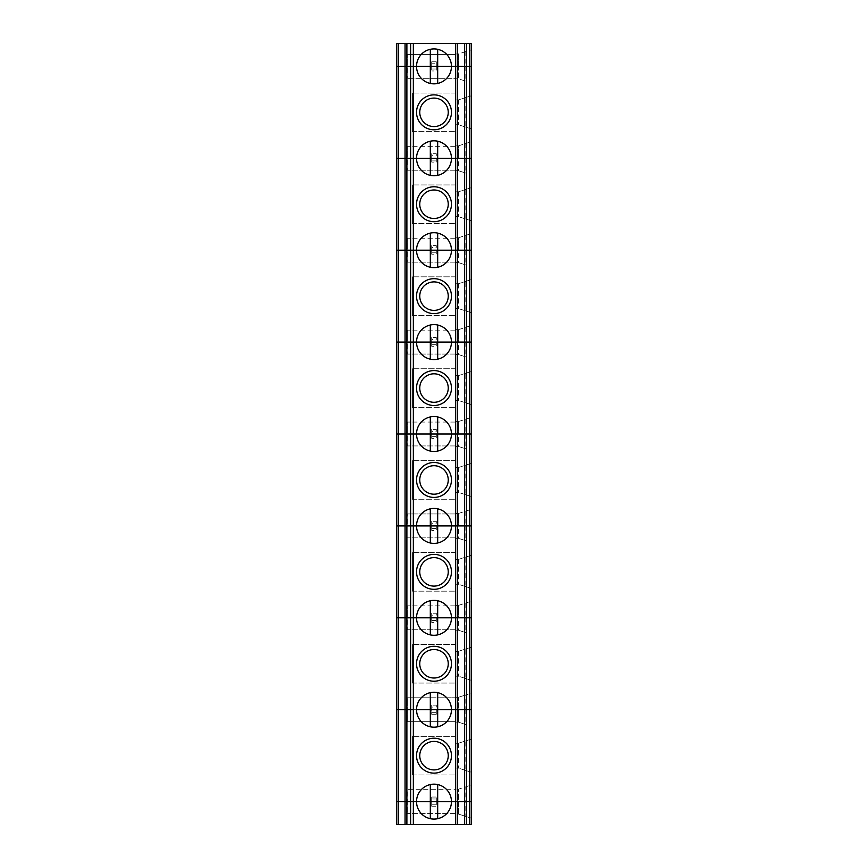 <?xml version="1.0" encoding="UTF-8"?>
<svg xmlns="http://www.w3.org/2000/svg" width="868" height="868" viewBox="0 0 868 868"><rect width="100%" height="100%" fill="white"/><g stroke="black" fill="none" stroke-linecap="round" stroke-linejoin="round"><path stroke-width="0.65" stroke-dasharray="4.34 3.25" d="M455.602 814.032L455.689 801.62L455.689 814.032L455.602 801.62L407.352 801.62L407.352 813.576L407.352 801.62L455.689 801.62L455.602 814.032M436.3 620.436L431.7 620.436L431.7 622.41L431.7 617.81L436.3 617.81L436.3 622.41L431.7 622.41L436.3 622.41L436.3 617.81L471.226 617.81L471.226 801.62L458.358 801.62L471.226 801.62L465.78 801.62L465.78 786.831L458.358 789.218L458.358 801.62L455.602 801.62L455.602 789.218L455.602 813.576L455.602 789.674L407.352 789.674L407.352 801.62L407.352 789.674L455.602 789.674L455.602 801.62L407.352 801.62L458.358 801.62L458.358 814.032L455.689 814.032L458.358 814.032L465.78 816.419L465.78 801.62L455.689 801.62L455.689 814.032L455.689 801.62L458.358 801.62L458.358 814.032L471.226 818.166L471.226 801.62L436.3 801.62L436.3 806.22L431.7 806.22L431.7 801.62L396.774 801.62L396.774 709.72L431.7 709.72L431.7 714.31L436.3 714.31L431.7 714.31L431.7 709.72L436.3 709.72L436.3 714.31L436.3 709.72L471.226 709.72L458.358 709.72L458.358 722.122L465.78 724.509L465.78 709.72L458.358 709.72L458.358 722.122L455.602 722.122L455.602 709.72L407.352 709.72L455.602 709.72L455.602 697.774L407.352 697.774L407.352 721.666L407.352 697.774L455.602 697.774L455.602 709.72L407.352 709.72L455.689 709.72L455.689 697.308L455.689 722.122L458.358 722.122L465.78 724.509M431.7 806.22L431.7 797.03L436.3 797.03L436.3 798.994L431.7 798.994L431.7 797.03L436.3 797.03L436.3 806.22L431.7 806.22M430.322 818.698L430.322 784.553A17.458 17.458 0 0 0 430.322 818.698A17.458 17.458 0 0 0 451.458 801.62A17.458 17.458 0 0 0 437.678 784.553L437.678 818.698M465.78 786.831L471.226 785.084L471.226 824.6L396.774 824.6L396.774 801.62L436.3 801.62L436.3 798.994M455.602 813.576L407.352 813.576L455.602 813.576M431.7 798.994L431.7 801.62L471.226 801.62L471.226 785.084L458.358 789.218L455.689 789.218L458.358 789.218L458.358 801.62L471.226 801.62L471.226 818.166L465.78 816.419M406.886 43.4L406.886 824.6M431.7 804.245L436.3 804.245M455.602 721.666L455.602 697.308L458.358 697.308L455.689 697.308L455.689 722.122L455.602 709.72L465.78 709.72L465.78 694.921L458.358 697.308L458.358 709.72L455.602 709.72L455.602 721.666L407.352 721.666L455.602 721.666M412.398 774.972L412.398 736.368L412.398 774.972L455.602 774.972L412.398 774.972M465.78 770.469L471.226 772.216L471.226 739.124L465.78 740.871L465.78 770.469L458.358 768.082L455.602 768.082L458.358 768.082L471.226 772.216L471.226 739.124L458.358 743.268L465.78 740.871M458.358 743.268L458.358 768.082L458.358 743.268L455.602 743.268L458.358 743.268M455.602 768.082L455.602 743.268L455.602 768.082M455.602 774.972L455.602 736.368L455.602 774.972M455.602 736.368L412.398 736.368L455.602 736.368M448.246 755.67A14.246 14.246 0 0 1 426.882 768.006A14.246 14.246 0 0 1 426.882 743.333A14.246 14.246 0 0 1 448.246 755.67M451.458 755.67A17.458 17.458 0 0 1 425.266 770.795A17.458 17.458 0 0 1 425.266 740.545A17.458 17.458 0 0 1 451.458 755.67M437.678 784.553A17.458 17.458 0 0 0 430.322 784.553M437.678 726.787A17.458 17.458 0 0 0 437.678 692.642L437.678 726.787A17.458 17.458 0 0 1 430.322 726.787L430.322 692.642A17.458 17.458 0 0 0 430.322 726.787M436.3 712.346L431.7 712.346M455.689 789.218L455.689 801.62L455.689 789.218M465.78 694.921L471.226 693.174L471.226 709.72L436.3 709.72L436.3 705.12L431.7 705.12L436.3 705.12L436.3 709.72L431.7 709.72L431.7 705.12L431.7 707.095L436.3 707.095M455.689 709.72L455.689 722.122L455.689 709.72L458.358 709.72L455.689 709.72L455.689 697.308L455.689 709.72M407.352 617.81L455.602 617.81L407.352 617.81L407.352 629.756L407.352 605.864L407.352 617.81L455.602 617.81L455.602 605.864L407.352 605.864L455.602 605.864L455.602 617.81L407.352 617.81M436.3 528.536L431.7 528.536L431.7 530.5L431.7 525.91L436.3 525.91L436.3 530.5L431.7 530.5L436.3 530.5L436.3 525.91L471.226 525.91L471.226 617.81L455.602 617.81L455.602 629.756L407.352 629.756L455.602 629.756L455.689 605.408L455.689 630.222L455.602 605.408L458.358 605.408L455.689 605.408L455.689 630.222L458.358 630.222L465.78 632.609L465.78 617.81L458.358 617.81L458.358 630.222L455.602 630.222L455.602 617.81L458.358 617.81L458.358 630.222L465.78 632.609M431.7 707.095L431.7 709.72L396.774 709.72L396.774 617.81L431.7 617.81L431.7 620.436M412.398 683.062L412.398 644.468L412.398 683.062L455.602 683.062L412.398 683.062M465.78 678.559L471.226 680.306L471.226 647.224L465.78 648.971L465.78 678.559L458.358 676.172L455.602 676.172L458.358 676.172L471.226 680.306L471.226 647.224L458.358 651.358L465.78 648.971M458.358 651.358L458.358 676.172L458.358 651.358L455.602 651.358L458.358 651.358M455.602 676.172L455.602 651.358L455.602 676.172M455.602 683.062L455.602 644.468L455.602 683.062M455.602 644.468L412.398 644.468L455.602 644.468M448.246 663.76A14.246 14.246 0 0 1 426.882 676.107A14.246 14.246 0 0 1 426.882 651.423A14.246 14.246 0 0 1 448.246 663.76M451.458 663.76A17.458 17.458 0 0 1 425.266 678.885A17.458 17.458 0 0 1 425.266 648.646A17.458 17.458 0 0 1 451.458 663.76M437.678 692.642A17.458 17.458 0 0 0 430.322 692.642M437.678 634.888A17.458 17.458 0 0 0 437.678 600.743L437.678 634.888A17.458 17.458 0 0 1 430.322 634.888L430.322 600.743A17.458 17.458 0 0 0 430.322 634.888M458.358 697.308L471.226 693.174L471.226 709.72L458.358 709.72L458.358 697.308M465.78 603.021L471.226 601.264L471.226 617.81L465.78 617.81L465.78 603.021L458.358 605.408L458.358 617.81L471.226 617.81L436.3 617.81L436.3 613.22L431.7 613.22L436.3 613.22L436.3 617.81L431.7 617.81L431.7 613.22L431.7 615.184L436.3 615.184M455.689 617.81L455.689 630.222L455.689 617.81L458.358 617.81L455.689 617.81L455.689 605.408L455.689 617.81M407.352 525.91L455.602 525.91L407.352 525.91L407.352 513.954L407.352 525.91L455.602 525.91L455.602 513.954L407.352 513.954L455.602 513.954L455.602 525.91L407.352 525.91M436.3 436.626L431.7 436.626L431.7 438.6L431.7 434L436.3 434L436.3 438.6L431.7 438.6L436.3 438.6L436.3 434L471.226 434L471.226 525.91L455.602 525.91L455.602 537.856L407.352 537.856L455.602 537.856L455.689 513.498L455.689 538.312L455.602 513.498L458.358 513.498L455.689 513.498L455.689 538.312L458.358 538.312L465.78 540.699L465.78 525.91L458.358 525.91L458.358 538.312L455.602 538.312L455.602 525.91L458.358 525.91L458.358 538.312L465.78 540.699M431.7 615.184L431.7 617.81L396.774 617.81L396.774 525.91L431.7 525.91L431.7 528.536M412.398 591.162L412.398 552.558L412.398 591.162L455.602 591.162L412.398 591.162M465.78 586.649L471.226 588.406L471.226 555.314L465.78 557.061L465.78 586.649L458.358 584.262L455.602 584.262L458.358 584.262L471.226 588.406L471.226 555.314L458.358 559.448L465.78 557.061M458.358 559.448L458.358 584.262L458.358 559.448L455.602 559.448L458.358 559.448M455.602 584.262L455.602 559.448L455.602 584.262M455.602 591.162L455.602 552.558L455.602 591.162M455.602 552.558L412.398 552.558L455.602 552.558M448.246 571.86A14.246 14.246 0 0 1 426.882 584.197A14.246 14.246 0 0 1 426.882 559.524A14.246 14.246 0 0 1 448.246 571.86M451.458 571.86A17.458 17.458 0 0 1 425.266 586.985A17.458 17.458 0 0 1 425.266 556.735A17.458 17.458 0 0 1 451.458 571.86M437.678 600.743A17.458 17.458 0 0 0 430.322 600.743M437.678 542.977A17.458 17.458 0 0 0 437.678 508.832L437.678 542.977A17.458 17.458 0 0 1 430.322 542.977L430.322 508.832A17.458 17.458 0 0 0 430.322 542.977M458.358 605.408L471.226 601.264L471.226 617.81L458.358 617.81L458.358 605.408M465.78 511.111L471.226 509.364L471.226 525.91L465.78 525.91L465.78 511.111L458.358 513.498L458.358 525.91L471.226 525.91L436.3 525.91L436.3 521.31L431.7 521.31L436.3 521.31L436.3 525.91L431.7 525.91L431.7 521.31L431.7 523.285L436.3 523.285M455.689 525.91L455.689 538.312L455.689 525.91L458.358 525.91L455.689 525.91L455.689 513.498L455.689 525.91M407.352 434L455.602 434L407.352 434L407.352 445.946L407.352 422.054L407.352 434L455.602 434L455.602 422.054L407.352 422.054L455.602 422.054L455.602 434L407.352 434M436.3 344.715L431.7 344.715L431.7 346.69L431.7 342.09L436.3 342.09L436.3 346.69L431.7 346.69L436.3 346.69L436.3 342.09L471.226 342.09L471.226 434L455.602 434L455.602 445.946L407.352 445.946L455.602 445.946L455.689 421.588L455.689 446.412L455.602 421.588L458.358 421.588L455.689 421.588L455.689 446.412L458.358 446.412L465.78 448.799L465.78 434L458.358 434L458.358 446.412L455.602 446.412L455.602 434L458.358 434L458.358 446.412L465.78 448.799M431.7 523.285L431.7 525.91L396.774 525.91L396.774 434L431.7 434L431.7 436.626M412.398 499.252L412.398 460.648L412.398 499.252L455.602 499.252L412.398 499.252M465.78 494.749L471.226 496.496L471.226 463.414L465.78 465.161L465.78 494.749L458.358 492.362L455.602 492.362L458.358 492.362L471.226 496.496L471.226 463.414L458.358 467.548L465.78 465.161M458.358 467.548L458.358 492.362L458.358 467.548L455.602 467.548L458.358 467.548M455.602 492.362L455.602 467.548L455.602 492.362M455.602 499.252L455.602 460.648L455.602 499.252M455.602 460.648L412.398 460.648L455.602 460.648M448.246 479.95A14.246 14.246 0 0 1 426.882 492.286A14.246 14.246 0 0 1 426.882 467.613A14.246 14.246 0 0 1 448.246 479.95M451.458 479.95A17.458 17.458 0 0 1 425.266 495.075A17.458 17.458 0 0 1 425.266 464.836A17.458 17.458 0 0 1 451.458 479.95M437.678 508.832A17.458 17.458 0 0 0 430.322 508.832M437.678 451.067A17.458 17.458 0 0 0 437.678 416.933L437.678 451.067A17.458 17.458 0 0 1 430.322 451.067L430.322 416.933A17.458 17.458 0 0 0 430.322 451.067M458.358 513.498L471.226 509.364L471.226 525.91L458.358 525.91L458.358 513.498M465.78 419.201L471.226 417.454L471.226 434L465.78 434L465.78 419.201L458.358 421.588L458.358 434L471.226 434L436.3 434L436.3 429.4L431.7 429.4L436.3 429.4L436.3 434L431.7 434L431.7 429.4L431.7 431.374L436.3 431.374M455.689 434L455.689 446.412L455.689 434L458.358 434L455.689 434L455.689 421.588L455.689 434M407.352 342.09L455.602 342.09L407.352 342.09L407.352 354.046L407.352 330.144L407.352 342.09L455.602 342.09L455.602 330.144L407.352 330.144L455.602 330.144L455.602 342.09L407.352 342.09M436.3 252.816L431.7 252.816L431.7 254.78L431.7 250.19L436.3 250.19L436.3 254.78L431.7 254.78L436.3 254.78L436.3 250.19L471.226 250.19L471.226 342.09L455.602 342.09L455.602 354.046L407.352 354.046L455.602 354.046L455.689 329.688L455.689 354.502L455.602 329.688L458.358 329.688L455.689 329.688L455.689 354.502L458.358 354.502L465.78 356.889L465.78 342.09L458.358 342.09L458.358 354.502L455.602 354.502L455.602 342.09L458.358 342.09L458.358 354.502L465.78 356.889M431.7 431.374L431.7 434L396.774 434L396.774 342.09L431.7 342.09L431.7 344.715M412.398 407.352L412.398 368.748L412.398 407.352L455.602 407.352L412.398 407.352M465.78 402.839L471.226 404.586L471.226 371.504L465.78 373.251L465.78 402.839L458.358 400.452L455.602 400.452L458.358 400.452L471.226 404.586L471.226 371.504L458.358 375.638L465.78 373.251M458.358 375.638L458.358 400.452L458.358 375.638L455.602 375.638L458.358 375.638M455.602 400.452L455.602 375.638L455.602 400.452M455.602 407.352L455.602 368.748L455.602 407.352M455.602 368.748L412.398 368.748L455.602 368.748M448.246 388.05A14.246 14.246 0 0 1 426.882 400.387A14.246 14.246 0 0 1 426.882 375.714A14.246 14.246 0 0 1 448.246 388.05M451.458 388.05A17.458 17.458 0 0 1 425.266 403.164A17.458 17.458 0 0 1 425.266 372.925A17.458 17.458 0 0 1 451.458 388.05M437.678 416.933A17.458 17.458 0 0 0 430.322 416.933M437.678 359.168A17.458 17.458 0 0 0 437.678 325.023L437.678 359.168A17.458 17.458 0 0 1 430.322 359.168L430.322 325.023A17.458 17.458 0 0 0 430.322 359.168M458.358 421.588L471.226 417.454L471.226 434L458.358 434L458.358 421.588M465.78 327.301L471.226 325.554L471.226 342.09L465.78 342.09L465.78 327.301L458.358 329.688L458.358 342.09L471.226 342.09L436.3 342.09L436.3 337.5L431.7 337.5L436.3 337.5L436.3 342.09L431.7 342.09L431.7 337.5L431.7 339.464L436.3 339.464M455.689 342.09L455.689 354.502L455.689 342.09L458.358 342.09L455.689 342.09L455.689 329.688L455.689 342.09M407.352 250.19L455.602 250.19L407.352 250.19L407.352 262.136L407.352 238.244L407.352 250.19L455.602 250.19L455.602 238.244L407.352 238.244L455.602 238.244L455.602 250.19L407.352 250.19M436.3 160.906L431.7 160.906L431.7 162.88L431.7 158.28L436.3 158.28L436.3 162.88L431.7 162.88L436.3 162.88L436.3 158.28L471.226 158.28L471.226 250.19L455.602 250.19L455.602 262.136L407.352 262.136L455.602 262.136L455.689 237.778L455.689 262.592L455.602 237.778L458.358 237.778L455.689 237.778L455.689 262.592L458.358 262.592L465.78 264.979L465.78 250.19L458.358 250.19L458.358 262.592L455.602 262.592L455.602 250.19L458.358 250.19L458.358 262.592L465.78 264.979M431.7 339.464L431.7 342.09L396.774 342.09L396.774 250.19L431.7 250.19L431.7 252.816M412.398 315.442L412.398 276.838L412.398 315.442L455.602 315.442L412.398 315.442M465.78 310.939L471.226 312.686L471.226 279.594L465.78 281.351L465.78 310.939L458.358 308.552L455.602 308.552L458.358 308.552L471.226 312.686L471.226 279.594L458.358 283.738L465.78 281.351M458.358 283.738L458.358 308.552L458.358 283.738L455.602 283.738L458.358 283.738M455.602 308.552L455.602 283.738L455.602 308.552M455.602 315.442L455.602 276.838L455.602 315.442M455.602 276.838L412.398 276.838L455.602 276.838M448.246 296.14A14.246 14.246 0 0 1 426.882 308.476A14.246 14.246 0 0 1 426.882 283.803A14.246 14.246 0 0 1 448.246 296.14M451.458 296.14A17.458 17.458 0 0 1 425.266 311.265A17.458 17.458 0 0 1 425.266 281.015A17.458 17.458 0 0 1 451.458 296.14M437.678 325.023A17.458 17.458 0 0 0 430.322 325.023M437.678 267.257A17.458 17.458 0 0 0 437.678 233.112L437.678 267.257A17.458 17.458 0 0 1 430.322 267.257L430.322 233.112A17.458 17.458 0 0 0 430.322 267.257M458.358 329.688L471.226 325.554L471.226 342.09L458.358 342.09L458.358 329.688M465.78 235.391L471.226 233.644L471.226 250.19L465.78 250.19L465.78 235.391L458.358 237.778L458.358 250.19L471.226 250.19L436.3 250.19L436.3 245.59L431.7 245.59L436.3 245.59L436.3 250.19L431.7 250.19L431.7 245.59L431.7 247.564L436.3 247.564M455.689 250.19L455.689 262.592L455.689 250.19L458.358 250.19L455.689 250.19L455.689 237.778L455.689 250.19M407.352 158.28L455.602 158.28L407.352 158.28L407.352 170.226L407.352 146.334L407.352 158.28L455.602 158.28L455.602 146.334L407.352 146.334L455.602 146.334L455.602 158.28L407.352 158.28M436.3 69.006L431.7 69.006L431.7 70.97L431.7 66.38L436.3 66.38L436.3 70.97L431.7 70.97L436.3 70.97L436.3 66.38L471.226 66.38L471.226 158.28L455.602 158.28L455.602 170.226L407.352 170.226L455.602 170.226L455.689 145.878L455.689 170.692L455.602 145.878L458.358 145.878L455.689 145.878L455.689 170.692L458.358 170.692L465.78 173.079L465.78 158.28L458.358 158.28L458.358 170.692L455.602 170.692L455.602 158.28L458.358 158.28L458.358 170.692L465.78 173.079M431.7 247.564L431.7 250.19L396.774 250.19L396.774 158.28L431.7 158.28L431.7 160.906M412.398 223.532L412.398 184.938L412.398 223.532L455.602 223.532L412.398 223.532M465.78 219.029L471.226 220.776L471.226 187.694L465.78 189.441L465.78 219.029L458.358 216.642L455.602 216.642L458.358 216.642L471.226 220.776L471.226 187.694L458.358 191.828L465.78 189.441M458.358 191.828L458.358 216.642L458.358 191.828L455.602 191.828L458.358 191.828M455.602 216.642L455.602 191.828L455.602 216.642M455.602 223.532L455.602 184.938L455.602 223.532M455.602 184.938L412.398 184.938L455.602 184.938M448.246 204.24A14.246 14.246 0 0 1 426.882 216.577A14.246 14.246 0 0 1 426.882 191.893A14.246 14.246 0 0 1 448.246 204.24M451.458 204.24A17.458 17.458 0 0 1 425.266 219.354A17.458 17.458 0 0 1 425.266 189.115A17.458 17.458 0 0 1 451.458 204.24M437.678 233.112A17.458 17.458 0 0 0 430.322 233.112M437.678 175.358A17.458 17.458 0 0 0 437.678 141.213L437.678 175.358A17.458 17.458 0 0 1 430.322 175.358L430.322 141.213A17.458 17.458 0 0 0 430.322 175.358M458.358 237.778L471.226 233.644L471.226 250.19L458.358 250.19L458.358 237.778M465.78 143.491L471.226 141.744L471.226 158.28L465.78 158.28L465.78 143.491L458.358 145.878L458.358 158.28L471.226 158.28L436.3 158.28L436.3 153.69L431.7 153.69L436.3 153.69L436.3 158.28L431.7 158.28L431.7 153.69L431.7 155.654L436.3 155.654M455.689 158.28L455.689 170.692L455.689 158.28L458.358 158.28L455.689 158.28L455.689 145.878L455.689 158.28M407.352 66.38L455.602 66.38L407.352 66.38L407.352 78.326L407.352 66.38L455.602 66.38L455.689 53.968L455.689 66.38L407.352 66.38L407.352 54.424L407.352 66.38M455.602 78.326L455.602 54.424L407.352 54.424L455.602 54.424L455.602 66.38L455.689 53.968L455.689 78.782L455.602 66.38L455.602 78.326L407.352 78.326L455.602 78.326M455.602 78.782L455.689 66.38L455.689 78.782L458.358 78.782L465.78 81.169L465.78 51.581L471.226 49.834L471.226 66.38L458.358 66.38L458.358 78.782L455.602 78.782M465.78 51.581L458.358 53.968L455.689 53.968L458.358 53.968L458.358 66.38L455.689 66.38L458.358 66.38L458.358 78.782L465.78 81.169M431.7 155.654L431.7 158.28L396.774 158.28L396.774 66.38L431.7 66.38L431.7 69.006M412.398 131.632L412.398 93.028L412.398 131.632L455.602 131.632L412.398 131.632M465.78 127.129L471.226 128.876L471.226 95.784L465.78 97.531L465.78 127.129L458.358 124.732L455.602 124.732L458.358 124.732L471.226 128.876L471.226 95.784L458.358 99.918L465.78 97.531M458.358 99.918L458.358 124.732L458.358 99.918L455.602 99.918L458.358 99.918M455.602 124.732L455.602 99.918L455.602 124.732M455.602 131.632L455.602 93.028L455.602 131.632M455.602 93.028L412.398 93.028L455.602 93.028M448.246 112.33A14.246 14.246 0 0 1 426.882 124.666A14.246 14.246 0 0 1 426.882 99.994A14.246 14.246 0 0 1 448.246 112.33M451.458 112.33A17.458 17.458 0 0 1 425.266 127.455A17.458 17.458 0 0 1 425.266 97.205A17.458 17.458 0 0 1 451.458 112.33M437.678 141.213A17.458 17.458 0 0 0 430.322 141.213M437.678 49.302L437.678 83.447A17.458 17.458 0 0 0 437.678 49.302A17.458 17.458 0 0 0 416.542 66.38A17.458 17.458 0 0 0 430.322 83.447L430.322 49.302M430.322 83.447A17.458 17.458 0 0 0 437.678 83.447M458.358 145.878L471.226 141.744L471.226 158.28L458.358 158.28L458.358 145.878M431.7 63.755L431.7 66.38L396.774 66.38L396.774 43.4L471.226 43.4L471.226 66.38L455.689 66.38L455.689 78.782L455.602 66.38L471.226 66.38L458.358 66.38L458.358 53.968L471.226 49.834L471.226 66.38L431.7 66.38L431.7 61.78L436.3 61.78L436.3 66.38L436.3 63.755L431.7 63.755L431.7 61.78L436.3 61.78L436.3 63.755M455.689 53.968L455.689 66.38L455.689 53.968"/><path stroke-width="1.3" d="M405.052 43.4L405.052 66.38L396.774 66.38L396.774 43.4L464.532 43.4L464.532 66.38L457.252 66.38L457.252 158.28L464.532 158.28L457.252 158.28L457.252 250.19L464.532 250.19L457.252 250.19L457.252 342.09L464.532 342.09L457.252 342.09L457.252 434L464.532 434L457.252 434L457.252 525.91L464.532 525.91L457.252 525.91L457.252 617.81L464.532 617.81L457.252 617.81L457.252 709.72L464.532 709.72L457.252 709.72L457.252 801.62L471.226 801.62L471.226 43.4L466.344 43.4L466.344 158.28L471.226 158.28L466.344 158.28L466.344 250.19L471.226 250.19L466.344 250.19L466.344 342.09L471.226 342.09L466.344 342.09L466.344 434L471.226 434L466.344 434L466.344 525.91L471.226 525.91L466.344 525.91L466.344 617.81L471.226 617.81L466.344 617.81L466.344 709.72L471.226 709.72L466.344 709.72L466.344 801.62L471.226 801.62L471.226 824.6L413.342 824.6L413.342 801.62L416.542 801.62A17.458 17.458 0 0 0 434 819.088A17.458 17.458 0 0 0 451.458 801.62L455.45 801.62L455.45 824.6M413.342 824.6L406.886 824.6L406.886 801.62L451.458 801.62A17.458 17.458 0 0 0 434 784.162A17.458 17.458 0 0 0 416.542 801.62L430.322 801.62L430.322 818.698M457.252 824.6L457.252 801.62L466.344 801.62L466.344 824.6M398.618 43.4L398.618 66.38L396.774 66.38L396.774 158.28L398.618 158.28L396.774 158.28L396.774 250.19L398.618 250.19L396.774 250.19L396.774 342.09L398.618 342.09L396.774 342.09L396.774 434L398.618 434L396.774 434L396.774 525.91L398.618 525.91L396.774 525.91L396.774 617.81L398.618 617.81L396.774 617.81L396.774 709.72L398.618 709.72L396.774 709.72L396.774 801.62L406.886 801.62L406.886 709.72L410.618 709.72L410.618 617.81L405.052 617.81L405.052 709.72L406.886 709.72L406.886 617.81L410.618 617.81L410.618 525.91L405.052 525.91L405.052 617.81L406.886 617.81L406.886 525.91L410.618 525.91L410.618 434L405.052 434L405.052 525.91L406.886 525.91L406.886 434L410.618 434L410.618 342.09L405.052 342.09L405.052 434L406.886 434L406.886 342.09L410.618 342.09L410.618 250.19L405.052 250.19L405.052 342.09L406.886 342.09L406.886 250.19L410.618 250.19L410.618 158.28L405.052 158.28L405.052 250.19L406.886 250.19L406.886 158.28L410.618 158.28L410.618 66.38L405.052 66.38L405.052 158.28L406.886 158.28L406.886 66.38L398.618 66.38L398.618 158.28L405.052 158.28L398.618 158.28L398.618 250.19L405.052 250.19L398.618 250.19L398.618 342.09L405.052 342.09L398.618 342.09L398.618 434L405.052 434L398.618 434L398.618 525.91L405.052 525.91L398.618 525.91L398.618 617.81L405.052 617.81L398.618 617.81L398.618 709.72L405.052 709.72L398.618 709.72L398.618 801.62L405.052 801.62L405.052 824.6L406.886 824.6M405.052 824.6L396.774 824.6L396.774 801.62L398.618 801.62L398.618 824.6M437.678 784.553L437.678 818.698M448.246 755.67A14.246 14.246 0 0 1 426.882 768.006A14.246 14.246 0 0 1 426.882 743.333A14.246 14.246 0 0 1 448.246 755.67M416.542 755.67A17.458 17.458 0 0 0 434 773.128A17.458 17.458 0 0 0 451.458 755.67A17.458 17.458 0 0 0 434 738.212A17.458 17.458 0 0 0 416.542 755.67M469.382 824.6L469.382 66.38L464.532 66.38L464.532 709.72L466.344 709.72L464.532 709.72L464.532 824.6M430.322 634.888L430.322 617.81L416.542 617.81A17.458 17.458 0 0 0 434 635.278A17.458 17.458 0 0 0 451.458 617.81L457.252 617.81L455.45 617.81L455.45 709.72L457.252 709.72L416.542 709.72A17.458 17.458 0 0 0 434 727.178A17.458 17.458 0 0 0 451.458 709.72A17.458 17.458 0 0 0 434 692.252A17.458 17.458 0 0 0 416.542 709.72L455.45 709.72L455.45 801.62L430.322 801.62L430.322 784.553M410.618 824.6L410.618 709.72L405.052 709.72L405.052 801.62L413.342 801.62L413.342 617.81L416.542 617.81L413.342 617.81L413.342 525.91L416.542 525.91A17.458 17.458 0 0 0 434 543.368A17.458 17.458 0 0 0 451.458 525.91L413.342 525.91L413.342 434L416.542 434A17.458 17.458 0 0 0 434 451.458A17.458 17.458 0 0 0 451.458 434L413.342 434L413.342 342.09L416.542 342.09A17.458 17.458 0 0 0 434 359.558A17.458 17.458 0 0 0 451.458 342.09L413.342 342.09L413.342 250.19L416.542 250.19A17.458 17.458 0 0 0 434 267.648A17.458 17.458 0 0 0 451.458 250.19L413.342 250.19L413.342 158.28L416.542 158.28A17.458 17.458 0 0 0 434 175.748A17.458 17.458 0 0 0 451.458 158.28L413.342 158.28L413.342 43.4M410.618 709.72L413.342 709.72L410.618 709.72M437.678 726.787L437.678 692.642M430.322 726.787L430.322 692.642M448.246 663.76A14.246 14.246 0 0 1 426.882 676.107A14.246 14.246 0 0 1 426.882 651.423A14.246 14.246 0 0 1 448.246 663.76M416.542 663.76A17.458 17.458 0 0 0 434 681.228A17.458 17.458 0 0 0 451.458 663.76A17.458 17.458 0 0 0 434 646.302A17.458 17.458 0 0 0 416.542 663.76M464.532 617.81L466.344 617.81L464.532 617.81M410.618 617.81L413.342 617.81L410.618 617.81M469.382 43.4L469.382 66.38L471.226 66.38L455.45 66.38L455.45 158.28L451.458 158.28L457.252 158.28L455.45 158.28L455.45 250.19L451.458 250.19L457.252 250.19L455.45 250.19L455.45 342.09L451.458 342.09L457.252 342.09L455.45 342.09L455.45 434L451.458 434L457.252 434L455.45 434L455.45 525.91L451.458 525.91L457.252 525.91L455.45 525.91L455.45 617.81L430.322 617.81L451.458 617.81A17.458 17.458 0 0 0 434 600.352A17.458 17.458 0 0 0 416.542 617.81L430.322 617.81L430.322 600.743M437.678 634.888L437.678 600.743M448.246 571.86A14.246 14.246 0 0 1 426.882 584.197A14.246 14.246 0 0 1 426.882 559.524A14.246 14.246 0 0 1 448.246 571.86M416.542 571.86A17.458 17.458 0 0 0 434 589.318A17.458 17.458 0 0 0 451.458 571.86A17.458 17.458 0 0 0 434 554.392A17.458 17.458 0 0 0 416.542 571.86M464.532 525.91L466.344 525.91L464.532 525.91M410.618 525.91L413.342 525.91L410.618 525.91M437.678 542.977L437.678 525.91L451.458 525.91A17.458 17.458 0 0 0 434 508.442A17.458 17.458 0 0 0 416.542 525.91L437.678 525.91L437.678 508.832M430.322 542.977L430.322 508.832M448.246 479.95A14.246 14.246 0 0 1 426.882 492.286A14.246 14.246 0 0 1 426.882 467.613A14.246 14.246 0 0 1 448.246 479.95M416.542 479.95A17.458 17.458 0 0 0 434 497.418A17.458 17.458 0 0 0 451.458 479.95A17.458 17.458 0 0 0 434 462.492A17.458 17.458 0 0 0 416.542 479.95M464.532 434L466.344 434L464.532 434M410.618 434L413.342 434L410.618 434M437.678 451.067L437.678 434L451.458 434A17.458 17.458 0 0 0 434 416.542A17.458 17.458 0 0 0 416.542 434L437.678 434L437.678 416.933M430.322 451.067L430.322 416.933M448.246 388.05A14.246 14.246 0 0 1 426.882 400.387A14.246 14.246 0 0 1 426.882 375.714A14.246 14.246 0 0 1 448.246 388.05M416.542 388.05A17.458 17.458 0 0 0 434 405.508A17.458 17.458 0 0 0 451.458 388.05A17.458 17.458 0 0 0 434 370.582A17.458 17.458 0 0 0 416.542 388.05M464.532 342.09L466.344 342.09L464.532 342.09M410.618 342.09L413.342 342.09L410.618 342.09M437.678 359.168L437.678 342.09L451.458 342.09A17.458 17.458 0 0 0 434 324.632A17.458 17.458 0 0 0 416.542 342.09L437.678 342.09L437.678 325.023M430.322 359.168L430.322 325.023M448.246 296.14A14.246 14.246 0 0 1 426.882 308.476A14.246 14.246 0 0 1 426.882 283.803A14.246 14.246 0 0 1 448.246 296.14M416.542 296.14A17.458 17.458 0 0 0 434 313.608A17.458 17.458 0 0 0 451.458 296.14A17.458 17.458 0 0 0 434 278.682A17.458 17.458 0 0 0 416.542 296.14M464.532 250.19L466.344 250.19L464.532 250.19M410.618 250.19L413.342 250.19L410.618 250.19M437.678 267.257L437.678 250.19L451.458 250.19A17.458 17.458 0 0 0 434 232.722A17.458 17.458 0 0 0 416.542 250.19L437.678 250.19L437.678 233.112M430.322 267.257L430.322 233.112M448.246 204.24A14.246 14.246 0 0 1 426.882 216.577A14.246 14.246 0 0 1 426.882 191.893A14.246 14.246 0 0 1 448.246 204.24M416.542 204.24A17.458 17.458 0 0 0 434 221.698A17.458 17.458 0 0 0 451.458 204.24A17.458 17.458 0 0 0 434 186.772A17.458 17.458 0 0 0 416.542 204.24M464.532 158.28L466.344 158.28L464.532 158.28M410.618 158.28L413.342 158.28L410.618 158.28M437.678 175.358L437.678 158.28L451.458 158.28A17.458 17.458 0 0 0 434 140.822A17.458 17.458 0 0 0 416.542 158.28L437.678 158.28L437.678 141.213M430.322 175.358L430.322 141.213M448.246 112.33A14.246 14.246 0 0 1 426.882 124.666A14.246 14.246 0 0 1 426.882 99.994A14.246 14.246 0 0 1 448.246 112.33M416.542 112.33A17.458 17.458 0 0 0 434 129.788A17.458 17.458 0 0 0 451.458 112.33A17.458 17.458 0 0 0 434 94.872A17.458 17.458 0 0 0 416.542 112.33M410.618 43.4L410.618 66.38L416.542 66.38A17.458 17.458 0 0 0 434 83.838A17.458 17.458 0 0 0 451.458 66.38L406.886 66.38L406.886 43.4M455.45 43.4L455.45 66.38L416.542 66.38A17.458 17.458 0 0 1 434 48.912A17.458 17.458 0 0 1 451.458 66.38L457.252 66.38L457.252 43.4M437.678 83.447L437.678 49.302M430.322 83.447L430.322 49.302M464.532 43.4L466.344 43.4"/></g></svg>
